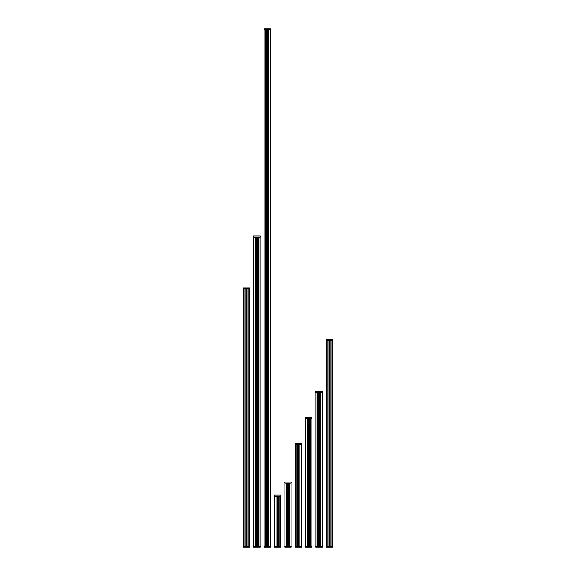 <?xml version="1.0" encoding="UTF-8"?>
<svg xmlns="http://www.w3.org/2000/svg" width="576" height="576" viewBox="0 0 576 576"><rect width="100%" height="100%" fill="white"/><g stroke="black" fill="none" stroke-linecap="round" stroke-linejoin="round"><path stroke-width="0.86" d="M249.811 547.171L243.302 547.171L243.302 546.134L249.811 546.134L249.811 547.171M243.302 287.856L249.811 287.856L249.811 288.893L243.302 288.893L243.302 287.856M260.172 547.171L253.663 547.171L253.663 546.134L260.172 546.134L260.172 547.171M253.663 236.052L260.172 236.052L260.172 237.089L253.663 237.089L253.663 236.052M270.533 547.171L264.024 547.171L264.024 546.134L270.533 546.134L270.533 547.171M264.024 28.829L270.533 28.829L270.533 29.866L264.024 29.866L264.024 28.829M280.894 547.171L274.385 547.171L274.385 546.134L280.894 546.134L280.894 547.171M274.385 495.072L280.894 495.072L280.894 496.109L274.385 496.109L274.385 495.072M291.254 547.171L284.746 547.171L284.746 546.134L291.254 546.134L291.254 547.171M284.746 482.126L291.254 482.126L291.254 483.156L284.746 483.156L284.746 482.126M301.615 547.171L295.106 547.171L295.106 546.134L301.615 546.134L301.615 547.171M295.106 443.268L301.615 443.268L301.615 444.305L295.106 444.305L295.106 443.268M311.976 547.171L305.467 547.171L305.467 546.134L311.976 546.134L311.976 547.171M305.467 417.37L311.976 417.37L311.976 418.406L305.467 418.406L305.467 417.37M322.337 547.171L315.828 547.171L315.828 546.134L322.337 546.134L322.337 547.171M315.828 391.464L322.337 391.464L322.337 392.501L315.828 392.501L315.828 391.464M332.698 547.171L326.189 547.171L326.189 546.134L332.698 546.134L332.698 547.171M326.189 339.66L332.698 339.66L332.698 340.697L326.189 340.697L326.189 339.66M247.097 288.893L247.097 546.134M246.017 288.893L246.017 546.134M246.312 288.893L246.312 546.134M246.802 288.893L246.802 546.134L246.83 288.893M248.105 288.893L248.105 546.134L248.105 288.893M244.987 288.893L244.987 546.134M244.807 547.2L244.404 547.171M245.743 547.171L245.074 547.171M247.32 547.2L246.506 547.2M247.406 547.171L248.076 547.171M248.753 547.2L248.35 547.171M248.306 287.827L248.71 287.856M247.363 287.856L248.04 287.856M244.224 287.827L246.737 287.856M257.458 237.089L257.458 546.134L257.486 237.089M256.378 237.089L256.378 546.134M256.673 237.089L256.673 546.134M257.162 237.089L257.162 546.134L257.162 237.089M258.466 237.089L258.466 546.134L258.466 237.089M255.348 237.089L255.362 546.134M255.168 547.2L254.765 547.171M256.111 547.171L255.434 547.171M257.681 547.2L256.867 547.2M257.767 547.171L258.437 547.171M259.114 547.2L258.71 547.171M258.667 236.016L259.07 236.052M257.724 236.052L258.401 236.052M256.154 236.016L257.098 236.052M254.585 236.016L256.068 236.052M267.818 29.866L267.818 546.134L267.818 29.866M266.738 29.866L266.71 546.134M267.034 29.866L267.034 546.134L267.034 29.866M267.523 29.866L267.523 546.134L267.523 29.866M268.826 29.866L268.826 546.134L268.826 29.866M265.716 29.866L265.716 546.134L265.723 29.866M265.529 547.2L265.126 547.171M266.472 547.171L265.795 547.171M268.042 547.2L267.098 547.171M269.611 547.2L268.128 547.171M269.028 28.8L269.431 28.829M268.085 28.829L268.762 28.829M266.515 28.8L267.329 28.8M266.429 28.829L265.752 28.829M265.082 28.8L265.486 28.829M278.179 496.109L278.179 546.134M277.099 496.109L277.099 546.134L277.099 496.109M277.394 496.109L277.366 546.134M277.884 496.109L277.884 546.134M279.187 496.109L279.187 546.134L279.187 496.109M276.077 496.109L276.077 546.134L276.084 496.109M275.89 547.2L275.486 547.171M276.833 547.171L276.156 547.171M279.972 547.2L277.459 547.171M279.389 495.043L279.792 495.072M278.446 495.072L279.122 495.072M276.876 495.043L277.69 495.043M276.79 495.072L276.113 495.072M275.443 495.043L275.846 495.072M288.54 483.156L288.54 546.134L288.54 483.156M287.46 483.156L287.46 546.134M287.755 483.156L287.755 546.134M288.245 483.156L288.245 546.134M289.548 483.156L289.548 546.134L289.548 483.156M286.438 483.156L286.438 546.134L286.445 483.156M286.25 547.2L285.847 547.171M287.194 547.171L286.517 547.171M289.526 547.171L287.906 547.171M290.196 547.2L289.793 547.171M289.75 482.09L290.153 482.126M288.806 482.126L289.483 482.126M286.474 482.126L288.094 482.126M285.804 482.09L286.207 482.126M298.901 444.305L298.901 546.134L298.901 444.305M297.821 444.305L297.821 546.134L297.821 444.305M298.116 444.305L298.116 546.134M298.606 444.305L298.606 546.134L298.634 444.305M299.909 444.305L299.909 546.134L299.909 444.305M296.798 444.305L296.798 546.134M296.611 547.2L296.208 547.171M297.554 547.171L296.878 547.171M299.124 547.2L298.31 547.2M299.21 547.171L299.887 547.171M300.557 547.2L300.154 547.171M300.11 443.239L300.514 443.268M299.167 443.268L299.844 443.268M296.028 443.239L298.541 443.268M309.262 418.406L309.29 546.134M308.182 418.406L308.182 546.134L308.182 418.406M308.477 418.406L308.477 546.134M308.966 418.406L308.966 546.134M310.27 418.406L310.27 546.134L310.27 418.406M307.159 418.406L307.166 546.134M306.972 547.2L306.569 547.171M307.915 547.171L307.238 547.171M309.485 547.2L308.671 547.2M309.571 547.171L310.248 547.171M310.918 547.2L310.514 547.171M310.471 417.334L310.874 417.37M309.528 417.37L310.205 417.37M307.958 417.334L308.902 417.37M306.389 417.334L307.872 417.37M319.622 392.501L319.622 546.134L319.622 392.501M318.542 392.501L318.514 546.134M318.838 392.501L318.838 546.134M319.327 392.501L319.327 546.134M320.63 392.501L320.63 546.134L320.63 392.501M317.52 392.501L317.52 546.134L317.527 392.501M317.333 547.2L316.93 547.171M318.276 547.171L317.599 547.171M319.846 547.2L318.902 547.171M321.415 547.2L319.932 547.171M320.832 391.435L321.235 391.464M319.889 391.464L320.566 391.464M318.319 391.435L319.133 391.435M318.233 391.464L317.563 391.464M316.886 391.435L317.29 391.464M329.983 340.697L329.983 546.134L329.983 340.697M328.903 340.697L328.903 546.134M329.198 340.697L329.17 546.134M329.688 340.697L329.688 546.134L329.688 340.697M330.991 340.697L330.991 546.134L330.991 340.697M327.881 340.697L327.881 546.134L327.888 340.697M327.694 547.2L327.29 547.171M328.637 547.171L327.96 547.171M331.776 547.2L329.263 547.171M331.193 339.631L331.596 339.66M330.257 339.66L330.926 339.66M328.68 339.631L329.494 339.631M328.594 339.66L327.924 339.66M327.247 339.631L327.65 339.66M247.126 288.893L247.126 546.134M245.002 288.893L245.002 546.134M245.988 288.893L245.988 546.134M246.06 288.893L246.06 546.134L246.067 288.893M246.276 288.893L246.276 546.134M247.039 288.893L247.039 546.134L247.046 288.893M255.37 237.089L255.37 546.134M256.349 237.089L256.349 546.134M256.421 237.089L256.421 546.134L256.428 237.089M256.637 237.089L256.637 546.134M257.191 237.089L257.191 546.134M257.4 237.089L257.4 546.134L257.407 237.089M267.847 29.866L267.847 546.134M266.789 29.866L266.789 546.134L266.789 29.866M267.005 29.866L267.005 546.134M267.552 29.866L267.552 546.134M267.761 29.866L267.761 546.134L267.768 29.866M278.208 496.109L278.208 546.134M277.07 496.109L277.07 546.134M277.15 496.109L277.15 546.134L277.157 496.109M277.913 496.109L277.913 546.134M278.122 496.109L278.122 546.134L278.129 496.109M288.569 483.156L288.569 546.134M287.431 483.156L287.431 546.134M287.51 483.156L287.51 546.134M287.518 483.156L287.518 546.134M287.726 483.156L287.726 546.134M288.274 483.156L288.274 546.134M288.482 483.156L288.482 546.134M288.49 483.156L288.49 546.134M298.93 444.305L298.93 546.134M296.806 444.305L296.806 546.134M297.792 444.305L297.792 546.134M297.871 444.305L297.871 546.134L297.878 444.305M298.087 444.305L298.087 546.134M298.843 444.305L298.843 546.134L298.85 444.305M307.174 418.406L307.174 546.134M308.153 418.406L308.153 546.134M308.232 418.406L308.232 546.134L308.239 418.406M308.448 418.406L308.448 546.134M308.995 418.406L308.995 546.134M309.211 418.406L309.211 546.134L309.211 418.406M319.651 392.501L319.651 546.134M318.593 392.501L318.593 546.134L318.6 392.501M318.809 392.501L318.809 546.134M319.363 392.501L319.363 546.134M319.572 392.501L319.572 546.134L319.579 392.501M330.012 340.697L330.012 546.134M328.874 340.697L328.874 546.134M328.954 340.697L328.954 546.134L328.961 340.697M329.724 340.697L329.724 546.134M329.933 340.697L329.933 546.134L329.94 340.697M243.446 288.893L243.446 546.134M249.667 288.893L249.667 546.134M253.807 237.089L253.807 546.134M260.028 237.089L260.028 546.134M264.168 29.866L264.168 546.134M270.389 29.866L270.389 546.134M274.529 496.109L274.529 546.134M280.75 496.109L280.75 546.134M284.89 483.156L284.89 546.134M291.11 483.156L291.11 546.134M295.25 444.305L295.25 546.134M301.471 444.305L301.471 546.134M305.611 418.406L305.611 546.134M311.832 418.406L311.832 546.134M315.972 392.501L315.972 546.134M322.193 392.501L322.193 546.134M326.333 340.697L326.333 546.134M332.554 340.697L332.554 546.134"/></g></svg>
